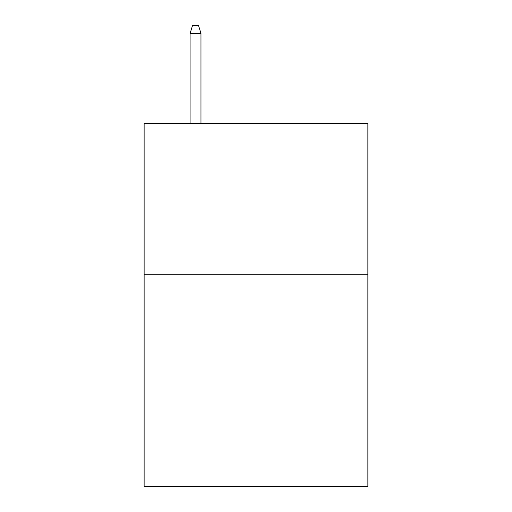 <?xml version="1.0" encoding="UTF-8"?>
<svg xmlns="http://www.w3.org/2000/svg" width="512" height="512" viewBox="0 0 512 512"><rect width="100%" height="100%" fill="white"/><g stroke="black" fill="none" stroke-linecap="round" stroke-linejoin="round"><path stroke-width="0.77" d="M367.872 274.746L367.872 486.4L144.128 486.4L144.128 123.565L367.872 123.565L367.872 274.746L144.128 274.746M200.973 123.565L200.973 33.459L190.086 33.459L190.086 123.565M190.086 33.459L192.506 25.6L198.554 25.6L200.973 33.459"/></g></svg>
